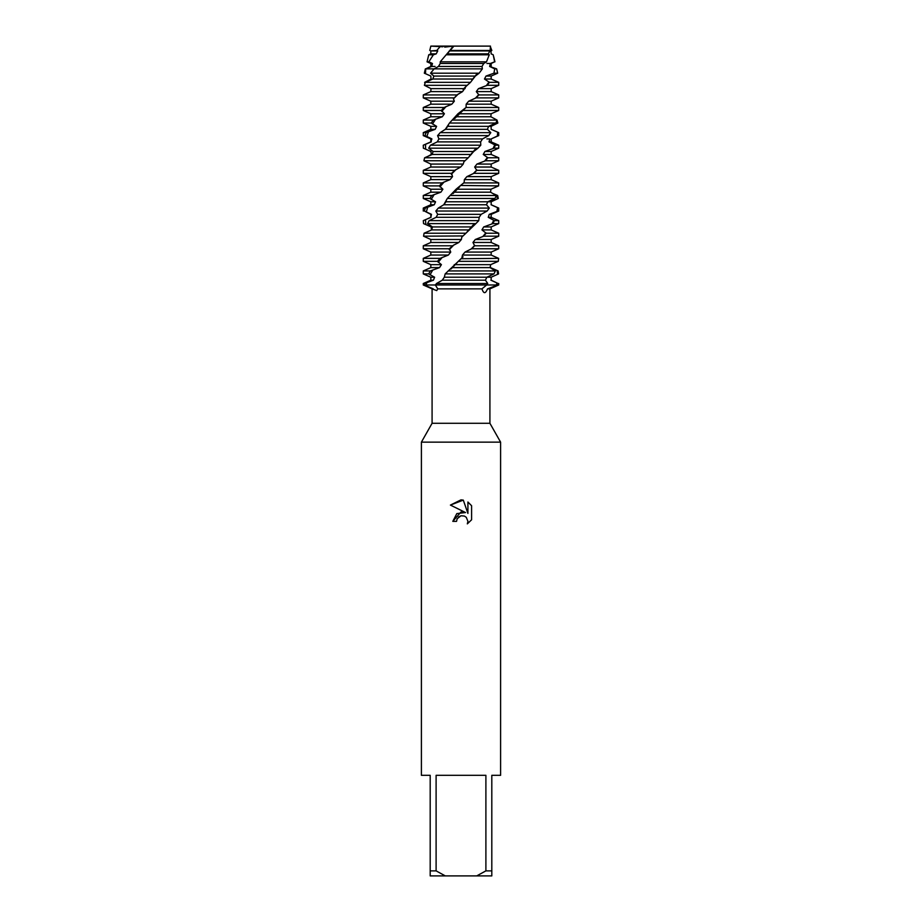 <?xml version="1.0" encoding="UTF-8"?>
<svg xmlns="http://www.w3.org/2000/svg" width="922" height="922" viewBox="0 0 922 922"><rect width="100%" height="100%" fill="white"/><g stroke="black" fill="none" stroke-linecap="round" stroke-linejoin="round"><path stroke-width="1.38" d="M444.715 47.114L453.186 46.112L440.589 46.112L490.458 46.112L490.158 50.456L449.855 50.456L440.209 61.832L440.243 63.491L438.457 66.453L434.135 68.862L430.574 73.195L433.859 76.065L432.844 79.027L425.319 82.346L424.408 85.308L430.954 88.627L430.828 91.601L462.556 91.601L466.152 86.276L470.497 82.346L425.319 82.346M433.271 288.863L424.224 284.99L435.345 284.99L437.743 288.863L436.74 290.591L432.084 288.863L432.084 423.29L489.916 423.29L500.6 442.145L500.6 775.321L491.806 775.321L491.806 870.875L485.894 870.875L476.709 875.9L491.806 875.9L491.806 870.875M487.508 288.863L487.508 288.863C485.479 293.911 483.624 293.911 481.952 288.863L486.655 284.99L497.776 284.99L487.508 288.863L489.916 288.863L489.916 423.29M437.743 288.863L481.952 288.863M432.084 423.29L421.4 442.145L500.6 442.145M456.551 521.356L457.151 518.775L456.551 521.356L452.806 521.356L461 511.987L465.541 512.54L450.409 505.083L461 499.862L463.293 500.116L467.915 513.416L467.915 502.017L471.591 505.729L471.591 519.789L467.327 523.869L467.938 521.322L466.267 517.3L464.423 516.066L461 515.767L464.423 516.066L466.267 517.3L467.938 521.322L467.327 523.869L471.591 519.789M476.709 875.9L445.291 875.9L436.106 870.875L436.106 775.321L485.894 775.321L485.894 870.875M432.084 288.863L423.279 284.99L486.655 284.99L487.75 283.503L436.509 283.503L435.345 284.99L496.255 284.99A19.742 12.09 -26.6 0 0 495.264 286.039M465.541 512.54L456.816 513.6L452.806 521.356M458.441 517.081L460.965 515.778M471.591 505.729L467.915 502.017M463.293 500.116L450.409 505.083M461 515.767L457.151 518.775M424.961 83.406L424.639 82.346L431.023 79.027L430.839 76.065L424.327 73.195L425.618 68.862L431.738 66.453L432.464 63.491L428.845 61.832L433.375 54.801L436.198 53.879L437.743 50.917L436.774 50.456L440.589 46.112L430.828 46.112L442.906 46.78M497.776 284.99L496.255 284.99L497.096 283.019L498.087 283.503L497.776 284.99M421.4 442.145L421.4 775.321L430.194 775.321L430.194 875.9L445.291 875.9M430.194 870.875L436.106 870.875M423.279 283.503L423.279 284.99L424.224 284.99L424.593 283.503L423.279 283.503L430.828 280.184L433.444 280.184L434.608 277.222L428.626 273.903L430.378 270.93L423.279 270.93L430.828 267.611L439.54 267.611L441.419 264.649L437.501 261.329L440.082 258.367L423.279 258.367L430.828 255.048L430.828 252.075L423.279 248.756L449.371 248.756L452.448 245.794L423.279 245.794L430.828 242.474L430.828 239.501L423.555 236.182L462.994 235.94L461.772 237.15L465.921 233.22L424.085 233.22L423.555 236.182M424.593 283.503L433.444 280.184M430.828 280.184L430.828 277.222L434.608 277.222M430.828 277.222L423.279 273.903L428.626 273.903M430.378 270.93L439.54 267.611M490.147 46.112L491.829 50.456L490.942 50.917L491.149 53.879L493.224 54.801L494.63 61.832L490.343 63.491L489.64 66.453L494.711 68.862L493.95 73.195L497.673 73.195L491.172 76.065L491.172 79.027L498.721 82.346L489.421 82.346L487.219 85.308L498.721 85.308L491.172 88.627L491.172 91.601L498.721 94.92L478.887 94.92L476.006 97.882L498.721 97.882L491.172 101.201L491.172 104.174L498.721 107.494L466.059 107.494L457.934 113.775L449.51 123.029L445.326 129.322L440.197 132.641L437.604 135.603L438.918 138.922L437.259 141.884L430.459 145.203L428.695 148.177L433.098 151.496L432.222 154.458L424.627 157.777L423.913 160.751L430.839 164.07L463.236 164.07L463.962 161.719L468.215 157.777L424.627 157.777M493.95 73.195L485.998 76.065L491.172 76.065M430.574 73.195L479.14 73.195L482.367 68.862L425.722 68.862M485.998 76.065L484.476 79.027L491.172 79.027M425.618 68.862L430.828 66.453L435.092 66.453M489.64 66.453L496.635 68.862L494.711 68.862M430.828 66.453L430.828 63.491L432.464 63.491M486.908 63.491L491.172 63.491L491.172 66.453M484.476 79.027L489.421 82.346M430.828 63.491L427.059 61.832L428.845 61.832M494.63 61.832L491.172 63.491M424.408 85.308L467.373 85.308M440.209 61.832L486.505 61.832L489.248 54.801L446.283 54.801M433.375 54.801L428.742 54.801L430.828 53.879L436.198 53.879M487.219 85.308L478.449 88.627L491.172 88.627M430.828 53.879L430.828 50.917L437.743 50.917M478.449 88.627L476.305 91.601L491.172 91.601M430.828 50.917L436.774 50.456M449.855 50.456L453.186 46.112L490.458 46.112M427.163 156.763L431.289 154.458L430.943 151.496L423.348 148.177L423.279 145.203L430.828 141.884L430.828 138.922L431.911 138.922L424.996 135.603L426.079 132.641L423.279 132.641L430.828 129.322L430.828 126.349L436.602 126.349L431.254 123.029L433.328 120.067L423.279 120.067L430.828 116.748L430.828 113.775L444.404 113.775L441.315 110.456L444.104 107.494L423.279 107.494L430.828 104.174L430.828 101.201L454.327 101.201L453.451 98.85L457.047 94.92L423.279 94.92L430.828 91.601M457.047 94.92L462.556 91.601M476.305 91.601L478.887 94.92M430.828 101.201L423.279 97.882L453.889 97.882M476.006 97.882L468.676 101.201L491.172 101.201M430.828 104.174L451.861 104.174L454.327 101.201M468.676 101.201L466.175 104.174L491.172 104.174M444.104 107.494L451.861 104.174M466.175 104.174L466.059 107.494M430.828 113.775L423.279 110.456L441.315 110.456M430.828 116.748L442.33 116.748L444.404 113.775M433.328 120.067L442.33 116.748M496.993 120.044L497.857 123.029L491.115 126.349L491.161 129.322L498.721 132.641L498.721 135.603L491.172 138.922L491.172 141.884L498.721 145.203L495.437 145.203L494.019 148.177L498.721 148.177L491.172 151.496L491.172 154.458L498.721 157.777L487.83 157.777L485.491 160.751L498.721 160.751L491.172 164.07L491.172 167.032L498.721 170.351L476.789 170.351L473.839 173.324L498.721 173.324L491.172 176.644L491.172 179.606L498.721 182.925L463.743 182.925L463.04 183.57M449.51 123.029L495.955 123.029L497.027 120.067L452.587 120.067M430.828 126.349L423.279 123.029L431.254 123.029M498.318 135.603L497.338 136.018L497.742 132.226L491.161 129.322L491.172 128.527L491.172 129.322M430.828 129.322L435.184 129.322L436.602 126.349M497.742 132.226L498.652 132.641M426.079 132.641L435.184 129.322M437.604 135.603L488.741 135.603L490.804 132.641L440.197 132.641M497.338 136.018L491.172 138.922M430.828 138.922L423.279 135.603L424.996 135.603M486.908 138.922L489.847 138.922L489.006 141.884L491.172 141.884M430.828 141.884L431.911 138.922M489.006 141.884L495.437 145.203M423.279 145.203L423.279 146.195L423.302 145.203L431.335 141.884M428.695 148.177L477.988 148.177L480.777 145.203L430.459 145.203M494.019 148.177L484.903 151.496L491.172 151.496M484.903 151.496L483.255 154.458L491.172 154.458M483.255 154.458L487.83 157.777M423.913 160.751L465.057 160.751M485.491 160.751L476.905 164.07L491.172 164.07M476.905 164.07L474.669 167.032L491.172 167.032M431.45 230.027L431.173 226.927L423.544 223.608L423.302 220.646L430.828 217.327L430.828 214.353L431.473 214.353L424.374 211.034L425.273 208.072L423.279 208.072L430.828 204.753L430.828 201.791L435.553 201.791L429.883 198.472L431.796 195.499L423.279 195.499L430.828 192.179L430.828 189.217L442.883 189.217L439.368 185.898L442.064 182.925L423.279 182.925L430.828 179.606L430.828 176.644L452.518 176.644L451.607 173.324L454.742 170.351L423.279 170.351L430.828 167.032L430.839 164.07M430.828 167.032L460.689 167.032L463.236 164.07M474.669 167.032L476.789 170.351M454.742 170.351L460.689 167.032M473.839 173.324L466.866 176.644L491.172 176.644M430.828 176.644L423.279 173.324L451.607 173.324M466.866 176.644L464.342 179.606L491.172 179.606M430.828 179.606L450.097 179.606L452.518 176.644M464.342 179.606L464.158 182.51L456.079 189.217L447.308 198.472L443.759 204.753L438.296 208.072L435.829 211.034L437.696 214.353L436.152 217.327L429.145 220.646L427.554 223.608L432.441 226.927L431.727 229.901L424.085 233.22M442.064 182.925L450.097 179.606M461 185.472L498.572 185.898L498.721 182.925M430.828 189.217L423.279 185.898L439.368 185.898M430.828 192.179L440.9 192.179L442.883 189.217M431.796 195.499L440.9 192.179M447.308 198.472L495.022 198.472L496.278 195.499L450.339 195.499M492.613 193.39L497.661 195.499L498.283 198.472L491.172 201.78L491.172 204.753L498.721 208.072L497.915 211.034L498.721 211.034L491.172 214.353L491.172 217.327L498.721 220.646L494.423 220.646L492.821 223.608L498.721 223.608L491.172 226.927L491.172 229.901L498.721 233.22L486.148 233.22L483.67 236.182L498.721 236.182L491.172 239.501L491.172 242.474L498.721 245.794L474.646 245.794L471.615 248.756L498.721 248.756L491.172 252.075L491.172 255.048L498.641 258.367L461 258.736M430.828 201.791L423.279 198.472L429.883 198.472M435.829 211.034L487.116 211.034L489.317 208.072L486.482 204.753L487.761 201.791L491.172 201.791L491.172 204.753M430.828 204.753L434.274 204.753L435.553 201.791M491.069 204.753L498.433 208.072M425.273 208.072L434.274 204.753M489.317 208.072L438.296 208.072M497.915 211.034L489.248 214.353L491.172 214.353M430.828 214.353L424.374 211.034M489.248 214.353L488.245 217.327L491.172 217.327M430.828 217.327L431.473 214.353M488.245 217.327L494.423 220.646M425.653 219.597L431.058 217.327M427.554 223.608L475.867 223.608L478.76 220.646L429.145 220.646M492.821 223.608L483.716 226.927L491.172 226.927M483.716 226.927L481.952 229.901L491.172 229.901M481.952 229.901L486.148 233.22M430.828 239.501L461.38 239.501L461.772 237.15L462.994 235.94M483.67 236.182L475.279 239.501L491.172 239.501M430.828 242.474L458.822 242.474L461.38 239.501M475.279 239.501L472.974 242.474L491.172 242.474M452.448 245.794L458.822 242.474M472.974 242.474L474.646 245.794M430.828 252.075L450.743 252.075L449.371 248.756M471.615 248.756L465.022 252.075L491.172 252.075M430.828 255.048L448.38 255.048L450.743 252.075M465.022 252.075L462.475 255.048L491.172 255.048M440.082 258.367L448.38 255.048M462.475 255.048L461.876 257.953L445.165 273.903L444.323 277.222L442.295 280.184L436.509 283.503M458.211 261.329L498.295 261.329L498.641 258.367M430.828 267.611L430.828 264.649L423.279 261.329L437.501 261.329M430.828 264.649L441.419 264.649M445.165 273.903L493.95 273.903L495.379 270.93L448.127 270.93M490.308 266.665L490.492 267.611L498.134 270.93L498.56 273.903L491.172 277.222L491.172 280.184L498.087 283.503M493.224 276.323L491.172 277.222M486.908 277.222L491.115 277.222L491.172 280.184M490.861 280.184L497.096 283.019M465.921 233.22L475.867 223.608M478.76 220.646L479.175 217.327L481.146 214.353L487.116 211.034M496.278 195.499L490.539 192.179L490.953 189.217L498.572 185.898M445.925 201.791L487.761 201.791L495.022 198.472M424.327 73.195L425.365 68.862M470.992 249.171L474.761 245.379M468.215 157.777L473.689 151.496L477.988 148.177M480.777 145.203L480.627 141.884L482.506 138.922L488.741 135.603M490.804 132.641L487.438 129.322L488.568 126.349L495.955 123.029M497.027 120.067L490.861 116.748L491.126 113.775L498.71 110.456L498.721 107.494M463.051 183.57L464.158 182.51M495.379 270.93L490.101 267.611L490.677 264.649L498.295 261.329M470.497 82.346L475.349 76.065L479.14 73.195M482.367 68.862L482.01 66.453L483.762 63.491L486.505 61.832M487.75 283.503L485.421 280.184L486.862 277.222L493.95 273.903M489.248 54.801L488.28 53.879L490.158 50.456M454.696 118.581L466.405 107.09M442.295 280.184L485.421 280.184M444.323 277.222L486.862 277.222M451.792 267.611L490.101 267.611M454.246 264.649L490.677 264.649M431.727 229.901L469.54 229.901M432.441 226.927L471.96 226.927M436.152 217.327L479.175 217.327M437.696 214.353L481.146 214.353M443.759 204.753L486.482 204.753M453.578 192.179L490.539 192.179M456.079 189.217L490.953 189.217M432.222 154.458L471.326 154.458M433.098 151.496L473.689 151.496M437.259 141.884L480.627 141.884M438.918 138.922L482.506 138.922M445.326 129.322L487.438 129.322M447.573 126.349L491.115 126.349M455.399 116.748L490.861 116.748M457.934 113.775L491.126 113.775M462.879 110.456L498.71 110.456M449.268 50.917L489.282 50.917M430.954 88.627L465.103 88.627M446.951 53.879L488.28 53.879M440.243 63.491L483.762 63.491M432.844 79.027L473.044 79.027M438.457 66.453L482.01 66.453M433.859 76.065L475.349 76.065M427.047 282.524L425.745 284.99A19.742 12.09 -26.6 0 1 425.238 285.486M438.204 262.297L442.214 257.399M449.233 249.724L454.016 244.826M425.491 73.714L425.722 68.816M497.407 198.875L496.635 195.084M496.912 211.449L497.58 207.669M491.841 224.011L493.823 220.243M482.805 236.597L485.871 232.805M430.032 274.848L432.787 269.985M425.849 224.576L425.48 219.678M426.31 212.002L427.716 207.104M431.208 199.429L434.204 194.53M439.921 186.855L444.104 181.968M451.319 174.293L456.183 169.394M497.039 123.433L496.555 121.462M493.005 148.592L494.78 144.8M484.592 161.154L487.508 157.374M473.17 173.728L476.835 169.948M425.584 149.134L425.538 144.247M426.84 136.571L428.534 131.673M432.464 123.997L435.68 119.099M441.73 111.424L446.087 106.526M453.451 98.85L458.372 93.952M486.286 85.723L489.029 81.931M475.279 98.297L478.864 94.517M497.638 274.33L497.108 270.515M489.916 288.863L498.721 284.99L498.721 283.503M493.719 56.726L494.941 61.832M442.906 279.274L444.519 276.957M451.169 268.913L457.289 262.459M461.98 257.86L463.051 256.835M474.427 223.608L467.189 231.699M446.617 54.444L453.935 46.1M443.666 204.88L446.398 201.261M452.898 193.747L459.801 186.693M476.155 148.177L469.552 155.922M445.107 129.656L448.438 125.496M477.458 73.195L471.799 80.145M465.748 86.633L463.04 89.353M423.279 258.367L423.279 261.329M498.721 245.794L498.721 248.756M423.279 245.794L423.279 248.756M498.721 233.22L498.721 236.182M498.721 220.646L498.721 223.608M423.279 208.072L423.279 211.034M498.721 208.072L498.721 211.034M423.279 195.499L423.279 198.472M423.279 182.925L423.279 185.898M423.279 170.351L423.279 173.324M498.721 170.351L498.721 173.324M498.721 157.777L498.721 160.751M498.721 145.203L498.721 148.177M423.279 132.641L423.279 135.603M498.721 132.641L498.721 135.603M423.279 120.067L423.279 123.029M423.279 107.494L423.279 110.456M498.721 94.92L498.721 97.882M423.279 94.92L423.279 97.882M430.828 46.112L429.779 50.456M428.742 54.801L427.059 61.832M498.721 82.346L498.721 85.308M496.635 68.862L497.673 73.195M423.279 270.93L423.279 273.903"/></g></svg>
